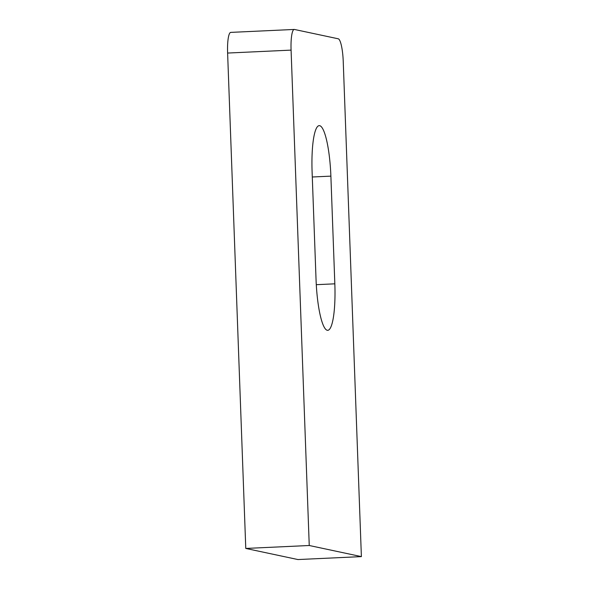 <?xml version="1.0" encoding="UTF-8"?>
<svg xmlns="http://www.w3.org/2000/svg" width="589" height="589" viewBox="0 0 589 589"><rect width="100%" height="100%" fill="white"/><g stroke="black" fill="none" stroke-linecap="round" stroke-linejoin="round"><path stroke-width="0.88" d="M316.057 279.827L312.111 172.135A48.556 9.299 -92.7 0 1 319.253 125.634A48.556 9.299 -92.7 0 1 330.885 176.133L334.832 283.824A48.556 9.299 -92.7 0 1 327.69 330.326A48.556 9.299 -92.7 0 1 316.057 279.827M294.257 29.45L230.785 32.388A21.579 4.13 87.3 0 0 227.612 53.054L245.775 548.44L297.916 559.55L361.388 556.612L343.225 61.227A21.579 4.13 87.3 0 0 338.263 38.8L294.463 29.465A21.579 4.13 87.3 0 0 294.257 29.45A21.579 4.13 87.3 0 0 291.084 50.117L309.247 545.502L361.388 556.612M245.775 548.44L309.247 545.502M316.286 284.686L334.832 283.824M312.288 176.994L330.885 176.133M227.612 53.054L291.084 50.117"/></g></svg>

